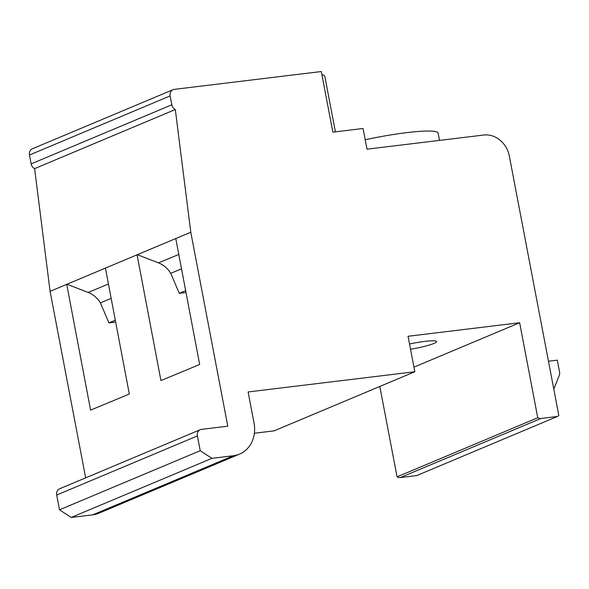 <?xml version="1.0" encoding="UTF-8"?>
<svg xmlns="http://www.w3.org/2000/svg" width="589" height="589" viewBox="0 0 589 589"><rect width="100%" height="100%" fill="white"/><g stroke="black" fill="none" stroke-linecap="round" stroke-linejoin="round"><path stroke-width="0.88" d="M379.817 386.45L397.06 476.847A6.067 5.242 67.2 0 0 400.299 477.569L416.732 475.573L557.43 416.467A6.067 5.242 67.2 0 0 558.792 415.348L509.345 156.122A24.252 20.954 67.2 0 0 483.827 135.021L366.999 149.179L363.045 128.483L332.859 132.142L321.292 71.541L174.27 89.366A6.067 5.242 67.2 0 0 173.048 89.683L32.351 148.796A6.067 5.242 67.2 0 0 29.45 155.025L31.143 163.889A6.067 5.242 67.2 0 0 34.611 168.631L50.087 291.356L85.663 477.848M50.087 291.356L66.726 284.362L90.588 410.128L129.315 394.034L105.424 268.105L137.075 254.809L160.937 380.568L199.664 364.481L175.772 238.552L190.784 232.25L227.781 426.178L201.526 429.359A6.067 5.242 67.2 0 0 200.304 429.683L59.607 488.796A6.067 5.242 67.2 0 0 56.699 495.018L59.518 509.802L71.21 517.459L92.716 514.852A30.319 26.196 67.2 0 0 98.819 513.24L239.517 454.126A30.319 26.196 67.2 0 0 254.028 422.998L248.109 391.957L414.825 371.747L408.059 336.267L519.638 322.743L537.757 417.741A6.067 5.242 67.2 0 0 540.996 418.455L557.43 416.467M254.382 433.246L274.128 430.853L414.825 371.747M553.785 389.108L559.248 375.487A6.067 5.242 67.2 0 0 559.55 371.976L557.297 360.151L548.469 361.226M397.06 476.847L537.757 417.741M413.949 367.146L519.638 322.743M409.532 343.998A22.735 2.731 -10.8 0 1 424.831 341.384A22.735 2.731 -10.8 0 1 436.611 341.561A22.735 2.731 -10.8 0 1 410.533 349.262M71.21 517.459L211.907 458.352L233.421 455.739A30.319 26.196 67.2 0 0 239.517 454.126M59.518 509.802L200.223 450.688L211.907 458.352M200.304 429.683A6.067 5.242 67.2 0 0 197.403 435.912L200.223 450.688M137.075 254.809L175.772 238.552M186.006 292.512L179.277 293.329L170.736 273.318A24.252 20.961 67.4 0 0 158.522 262.885L137.053 254.588M179.277 293.329L185.66 290.679M170.736 273.318L181.515 268.842M105.424 268.105L66.726 284.362M34.611 168.631L175.308 109.517L190.784 232.25M115.658 322.065L108.928 322.882L100.388 302.871A24.252 20.961 67.4 0 0 88.173 292.438L66.704 284.141M108.928 322.882L115.311 320.232M100.388 302.871L111.166 298.395M173.048 89.683A6.067 5.242 67.2 0 0 170.147 95.911L171.841 104.783A6.067 5.242 67.2 0 0 175.308 109.517M335.406 131.833L324.841 76.452A78.823 9.468 169.2 0 0 321.874 74.575M365.195 139.755A60.63 7.282 -10.8 0 1 438.113 133.107L439.504 140.388M400.299 477.569L540.996 418.455M92.716 514.852L233.421 455.739M56.699 495.018L197.403 435.912M158.522 262.885L178.791 254.463M88.173 292.438L108.442 284.016M31.143 163.889L171.841 104.783M29.45 155.025L170.147 95.911"/></g></svg>
